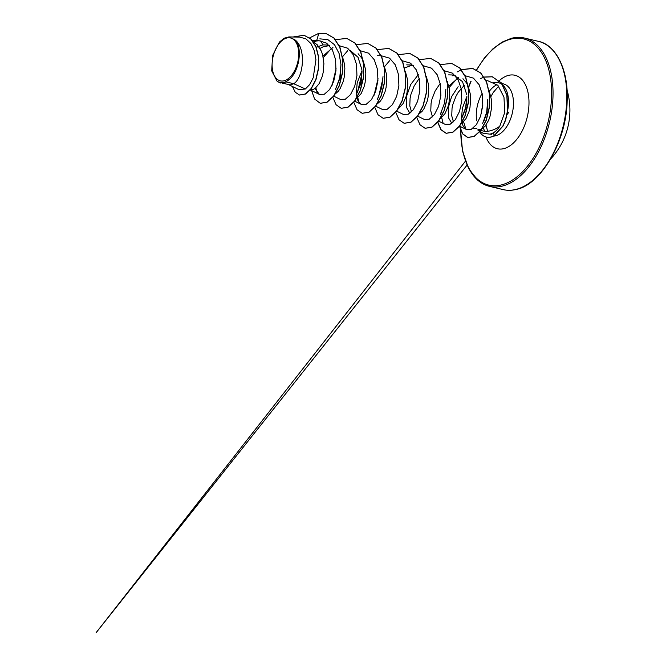 <?xml version="1.0" encoding="UTF-8"?>
<svg xmlns="http://www.w3.org/2000/svg" width="666" height="666" viewBox="0 0 666 666"><rect width="100%" height="100%" fill="white"/><g stroke="black" fill="none" stroke-linecap="round" stroke-linejoin="round"><path stroke-width="1" d="M286.713 38.029A22.036 12.637 103.4 0 1 298.659 55.952A22.036 12.637 103.4 0 1 284.107 80.761A22.036 12.637 103.4 0 1 272.161 62.837A22.036 12.637 103.4 0 1 286.713 38.029M486.396 137.096A26.582 15.243 -76.6 0 0 486.488 137.113A26.582 15.243 -76.6 0 0 491.075 137.021A26.582 15.243 -76.6 0 0 494.355 135.648L493.373 132.809C495.795 131.385 497.927 129.196 499.766 126.232C495.129 129.62 490.318 131.36 485.348 131.435L478.338 130.036M479.645 131.71A26.582 15.243 -76.6 0 0 486.313 137.071A26.582 15.243 -76.6 0 0 490.9 136.98A26.582 15.243 -76.6 0 0 494.18 135.606L502.872 125.982L505.452 120.08L507.559 110.581L506.826 95.28L501.415 83L492.191 76.748L501.59 83.042L507.001 95.321L507.733 110.623L505.627 120.121L503.046 126.024L494.355 135.648M482.167 93.348A26.69 15.31 -76.6 0 0 476.573 120.205L476.465 119.922M480.094 131.418L483.033 133.242L490.126 134.191L493.373 132.809M507.858 109.407A26.69 15.31 -76.6 0 0 503.271 85.514M502.905 85.156A26.69 15.31 -76.6 0 0 498.568 82.751A26.69 15.31 -76.6 0 0 495.662 82.551L493.631 82.726M482.683 123.426L486.671 112.313L487.77 99.492L487.062 112.329L483.741 121.512M489.202 91.25L491.317 99.192L491.675 103.605L491.55 108.067L489.968 116.567L488.611 120.33L485.098 126.249L481.06 129.445L477.938 129.762M285.914 81.868L289.926 78.863C299.692 70.18 302.705 46.762 294.797 39.752C306.66 48.102 303.455 77.98 293.689 83.716L285.914 81.868A23.826 13.67 103.4 0 1 284.107 82.517A23.826 13.67 103.4 0 1 284.016 82.534L280.22 83.025L283.982 82.559M288.253 84.457L298.984 89.677L305.369 88.986L293.689 83.716L290.309 84.907L282.234 83.133M309.582 37.912L318.839 33.3L316.558 40.967L313.361 41.891L317.357 44.888L321.353 51.132L322.685 55.003L323.884 63.62L323.176 72.452L322.186 76.582L319.172 83.608L315.309 88.245L313.27 89.469L310.381 89.835M316.275 47.303L322.827 44.88L327.922 45.03M340.959 64.527L340.126 77.889L335.489 89.319L339.743 77.847L340.959 64.527L339.086 53.488L334.548 44.747L327.855 39.619L319.846 38.853M320.005 48.435L323.31 46.703L329.412 45.604M342.382 56.26L344.505 64.211L344.855 68.623L344.155 77.447L343.156 81.585L340.151 88.603L338.286 91.267L335.281 93.939M350.224 50.425L358.083 57.351L361.879 69.622M362.029 71.603L361.089 82.909L356.443 94.339L360.714 82.859L362.029 71.603M358.1 53.738L361.513 57.717L363.087 60.639M363.361 61.264L365.476 69.206L365.834 73.618L365.126 82.451L364.127 86.58L361.122 93.606L356.26 98.934M384.332 66.259L386.447 74.209L386.804 78.613L386.097 87.446L385.098 91.575L382.093 98.601L380.228 101.265L377.231 103.929M405.303 71.262L407.425 79.204L407.775 83.616L407.068 92.441L406.077 96.578L403.072 103.596L398.201 108.933M406.718 64.868L411.813 65.027M404.645 67.957L410.481 65.767L413.303 65.593M426.282 76.257L428.396 84.199L428.754 88.611L428.047 97.444L427.048 101.573L424.042 108.6L422.177 111.255L418.856 114.111M447.252 81.252L449.367 89.202L449.725 93.606L449.017 102.439L448.018 106.568L445.013 113.595L440.151 118.923M448.668 74.867L453.762 75.017L462.504 81.627L466.733 94.539M466.899 96.595L465.959 107.875L461.322 119.306L465.584 107.842L466.899 96.595M452.422 75.758L455.253 75.591M462.962 78.721L466.383 82.701L467.948 85.623M468.223 86.255L470.338 94.197L470.695 98.601L469.988 107.434L468.997 111.572L465.992 118.59L461.122 123.926M409.856 113.278L406.368 107.159L406.493 96.52L410.697 84.515L418.298 74.659M411.513 111.863L409.798 105.861L410.09 98.368L410.972 94.256L414.144 86.006L419.247 78.372M432.484 116.866L430.769 110.864L431.068 103.363L431.943 99.251L435.114 91.009L440.218 83.375M451.806 123.268L448.443 117.691L448.201 107.984L451.598 96.653L458.15 86.688M453.463 121.861L451.748 115.859L452.039 108.367L452.913 104.246L456.085 96.004L458.316 92.166L464.402 85.206M305.369 88.986L309.682 84.574L313.245 77.656L315.925 59.74L314.419 50.907L310.989 43.64L305.902 38.836L299.675 37.096L288.886 36.938L284.066 38.237L279.379 42.133L272.619 55.494L271.695 70.821L277.006 81.077L278.463 81.976L283.017 82.85M278.463 81.976L283.142 82.751M294.797 39.752L288.886 36.938M476.873 128.446L473.601 128.729M299.575 95.038L305.561 94.031L311.347 88.57L315.984 79.587L318.589 68.481L318.639 56.943L316.017 46.67L310.989 39.119L304.104 35.281M292.391 86.463L295.279 92.266L299.492 95.013L305.386 93.989L311.172 88.528L315.809 79.545L318.415 68.44L318.465 56.901L315.842 46.628L310.814 39.078L304.021 35.256L292.932 36.996M277.789 81.61L280.22 83.025M499.766 126.232L504.761 112.479L503.962 97.086L497.827 85.265L487.795 80.752L485.93 80.728M466.841 96.562L462.429 108.083L461.396 118.998M461.405 119.164L463.012 125.791L466.325 129.445L471.27 129.312L476.381 124.692L480.527 116.35L482.775 105.694L482.384 94.514L479.17 84.782L473.459 78.155L465.109 75.724M458.766 77.472L448.801 86.105M438.603 121.162L445.138 124.342L450.149 124.242L455.353 119.655L459.565 111.314L461.804 100.641L461.405 89.494L458.191 79.787L452.489 73.16L444.139 70.729M417.632 116.159L424.167 119.347L429.17 119.247L434.374 114.66L438.603 106.31L440.834 95.646L440.434 84.507L437.229 74.8L431.526 68.173L423.16 65.734M396.661 111.164L403.196 114.344L408.2 114.244L413.403 109.657L417.632 101.299L419.855 90.651L419.455 79.512L416.258 69.805L410.547 63.17L402.189 60.739M375.682 106.169L382.217 109.349L387.229 109.249L392.44 104.645L396.653 96.304L398.884 85.648L398.484 74.517L395.279 64.802L389.56 58.167L381.218 55.736M361.963 70.613L357.184 82.842L356.252 94.406M356.277 94.647L357.983 100.882L361.247 104.354L366.267 104.246L371.47 99.642L375.682 91.309L377.913 80.661L377.514 69.505L374.292 59.773L368.589 53.163L360.248 50.741M333.741 96.17L340.276 99.351L345.288 99.251L350.491 94.655L354.703 86.322L356.934 75.666L356.535 64.494L353.313 54.779L347.61 48.168L339.269 45.746M332.925 47.486L322.96 56.119M315.06 88.436L319.297 94.356L324.309 94.256L329.504 89.66L333.724 81.335L335.964 70.671L335.564 59.499L332.351 49.792L326.648 43.173L319.205 40.759L316.558 40.967M317.124 92.574L315.867 87.779M323.268 57.617L331.477 48.318M383 76.607L381.693 87.845L377.431 99.317M359.066 102.564L357.809 97.769M357.492 92.316L361.929 73.701M378.463 97.311L382.9 78.696M445.829 89.502L444.605 102.847L440.343 114.327L441.45 112.371M442.965 122.561L441.708 117.765M449.109 87.604L457.317 78.297M465.959 129.246L463.586 121.861M325.89 33.442L334.074 38.104L339.91 47.219L342.799 59.457L342.507 73.01L339.277 85.856L333.791 96.095L327.098 102.214L320.321 103.313M346.844 38.437L355.028 43.09L360.872 52.189L363.769 64.436L363.486 77.989L360.248 90.851L354.77 101.099L348.068 107.218L341.283 108.308M367.84 43.44L376.015 48.102L381.851 57.209L384.748 69.447L384.457 83L381.218 95.846L375.741 106.094L369.047 112.213L362.262 113.303M388.794 48.427L396.978 53.08L402.822 62.188L405.719 74.434L405.428 87.987L402.197 100.849L396.711 111.097L390.01 117.216L383.233 118.307M409.781 53.43L417.965 58.092L423.801 67.199L426.69 79.437L426.398 92.99L423.168 105.844L417.69 116.084L410.997 122.203L404.212 123.302M430.736 58.425L438.927 63.079L444.771 72.186L447.669 84.432L447.377 97.985L444.139 110.847L438.661 121.087L431.959 127.206L425.174 128.297M451.731 63.428L459.906 68.09L465.742 77.198L468.639 89.435L468.348 102.98L465.118 115.834L459.64 126.074L452.938 132.201L446.245 133.317L441.075 129.72L437.82 122.161M457.517 71.853L461.297 69.763M461.396 69.722L472.777 68.44L480.819 73.019L486.646 82.01L489.577 94.114L489.377 107.551L486.263 120.371L480.835 130.478L474.284 136.43L467.815 137.496L462.712 133.833L459.657 126.199M480.411 78.638L483.991 77.164M484.115 77.123L492.365 76.79M322.827 44.88L320.846 40.884M318.839 33.3L325.807 33.417L333.899 38.062L339.735 47.178L342.624 59.416L342.332 72.969L339.102 85.814L333.616 96.054L326.923 102.173L320.229 103.288L314.568 99.001L311.397 89.902M335.489 39.652L346.761 38.412L354.853 43.049L360.697 52.148L363.594 64.394L363.311 77.947L360.073 90.809L354.595 101.057L347.893 107.176L341.2 108.292L336.08 104.745L332.825 97.328M332.143 85.223L336.097 68.69M342.565 56.702L347.635 50.758M356.352 44.697L367.749 43.415L375.84 48.06L381.676 57.168L384.573 69.406L384.282 82.959L381.044 95.804L375.566 106.052L368.872 112.171L362.179 113.287L357.051 109.748L353.796 102.323M377.431 49.642L388.703 48.41L396.803 53.039L402.647 62.146L405.544 74.392L405.253 87.945L402.023 100.807L396.536 111.056L389.835 117.174L383.141 118.282L378.022 114.743L374.775 107.318M374.084 95.213L378.047 78.688M384.507 66.7L389.577 60.756M398.41 54.645L409.698 53.413L417.79 58.05L423.626 67.158L426.515 79.396L426.223 92.949L422.993 105.802L417.515 116.042L410.822 122.161L404.129 123.285L399.001 119.747L395.746 112.321M419.38 59.64L430.652 58.4L438.752 63.037L444.597 72.144L447.494 84.391L447.202 97.944L443.964 110.806L438.486 121.046L431.784 127.164L425.091 128.28L419.971 124.733L416.716 117.316M440.351 64.635L451.64 63.403L459.731 68.049L465.567 77.156L468.464 89.394L468.173 102.939L464.943 115.792L459.465 126.032L452.763 132.159L446.07 133.275L440.95 129.745L437.687 122.311M461.322 69.63L472.602 68.398L480.644 72.977L486.471 81.968L489.402 94.073L489.202 107.509L486.088 120.33L480.661 130.436L474.109 136.388L467.64 137.454L462.562 133.824L459.498 126.257M484.065 77.048L492.191 76.748M289.926 78.863A23.693 13.586 103.4 0 1 277.006 81.077M538.261 175.183A75.15 43.107 -76.6 0 0 563.303 70.08M516.292 189.335A76.19 43.698 -76.6 0 0 565.451 114.594A76.19 43.698 -76.6 0 0 538.469 41.375C555.402 44.555 568.822 69.189 567.149 101.44C566.325 141.866 540.634 184.673 516.616 189.335C511.896 190.543 507.409 190.626 503.146 189.602A76.19 43.698 -76.6 0 0 516.292 189.335M476.706 69.955A75.15 43.107 103.4 0 1 510.639 39.152A75.15 43.107 103.4 0 1 551.365 100.275A75.15 43.107 103.4 0 1 501.723 184.848A75.15 43.107 103.4 0 1 460.78 130.578M511.53 38.345A76.19 43.698 103.4 0 1 524.666 38.087A76.19 43.698 103.4 0 1 551.656 111.305A76.19 43.698 103.4 0 1 502.489 186.047A76.19 43.698 103.4 0 1 489.352 186.314A76.19 43.698 103.4 0 1 464.51 157.609M501.981 83.566L503.538 83.941A26.69 15.31 103.4 0 1 512.987 109.582A26.69 15.31 103.4 0 1 495.77 135.764A26.69 15.31 103.4 0 1 493.523 136.089M485.098 131.435A26.69 15.31 103.4 0 1 483.275 128.08M481.327 113.786A26.69 15.31 103.4 0 1 482.842 104.87M489.244 91.359A26.69 15.31 103.4 0 1 496.969 84.724M499.358 80.611A37.771 21.662 103.4 0 1 508.424 75.391A37.771 21.662 103.4 0 1 528.887 106.102A37.771 21.662 103.4 0 1 503.946 148.61A37.771 21.662 103.4 0 1 485.955 136.98M497.394 82.559A37.771 21.662 103.4 0 1 499.292 80.669M468.664 87.371A75.15 43.107 103.4 0 1 471.062 81.344M550.624 159.016A71.62 71.62 0 0 0 567.057 90.077M538.469 41.375L524.666 38.087C520.404 37.055 515.917 37.146 511.205 38.345L502.081 42.116L492.957 48.776L484.29 58.142L476.515 69.847M498.759 86.047L493.206 92.532L490.875 96.695M486.005 125.066L487.629 131.302M477.697 129.937L479.953 131.335M498.568 82.751L501.806 83.525M460.572 130.053L462.562 151.232L468.648 168.556L477.955 180.444L489.352 186.314L503.146 189.602M466.325 129.445L459.573 126.157M381.06 55.736L377.206 55.678M361.247 104.354L354.712 101.174M319.297 94.356L310.273 89.96M319.205 40.759L312.412 40.659M470.804 81.427L468.564 87.088M465.401 161.23L96.104 632.7L466.999 165.176M491.008 134.832L492.074 133.483M507.151 114.435L508.799 112.346"/></g></svg>

